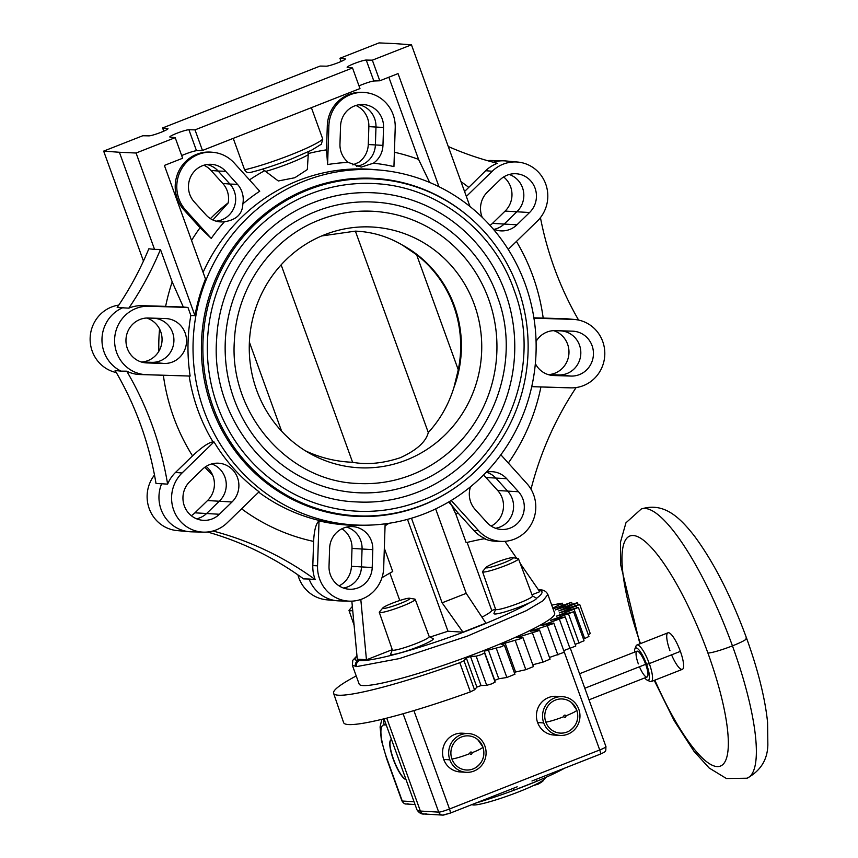 <?xml version="1.0" encoding="UTF-8"?>
<svg xmlns="http://www.w3.org/2000/svg" width="858" height="858" viewBox="0 0 858 858"><rect width="100%" height="100%" fill="white"/><g stroke="black" fill="none" stroke-linecap="round" stroke-linejoin="round"><path stroke-width="1.29" d="M745.859 638.073A21.021 2.274 160.1 0 1 746.642 638.373A21.021 2.274 160.1 0 1 732.442 645.86A144.627 35.028 -111.5 0 1 747.05 778.217A144.627 35.028 -111.5 0 0 732.442 645.86A144.627 35.028 -111.5 0 0 641.258 509.009C663.995 501.844 679.847 517.513 694.39 536.003C713.77 562.183 731.188 596.299 746.642 638.373A21.021 2.274 160.1 0 1 732.442 645.86A144.627 35.028 -111.5 0 0 641.258 509.009L625.943 522.812L620.441 542.299L620.731 564.961L639.886 643.832M564.832 768.082A72.78 7.861 160.1 0 1 536.615 781.338A2.306 0.944 67.3 0 1 536.55 779.203A2.306 0.944 67.3 0 0 536.615 781.338L513.652 790.357A72.78 7.861 160.1 0 1 475.858 803.045A72.78 7.861 160.1 0 0 513.652 790.357L513.073 788.427L513.652 790.357A72.78 7.861 160.1 0 0 536.615 781.338A72.78 7.861 160.1 0 1 513.652 790.357L536.615 781.338A72.78 7.861 160.1 0 0 564.832 768.082M482.807 746.868A16.173 1.748 160.1 0 1 482.925 746.986A16.173 1.748 160.1 0 1 471.997 752.745A1.126 1.083 93.4 0 0 470.602 752.091A1.126 1.083 93.4 0 0 469.969 753.538A1.126 1.083 93.4 0 0 471.364 754.193A1.126 1.083 93.4 0 0 471.997 752.745A1.126 1.083 93.4 0 0 470.602 752.091A1.126 1.083 93.4 0 0 469.969 753.538A16.173 1.748 160.1 0 1 451.93 758.998A17.096 16.484 -86.6 0 1 457.722 739.113A17.096 16.484 -86.6 0 1 477.713 739.575L482.925 746.986A16.173 1.748 160.1 0 1 471.997 752.745L471.997 752.745A1.126 1.083 93.4 0 1 471.364 754.193A1.126 1.083 93.4 0 1 469.969 753.538A16.173 1.748 160.1 0 1 451.93 758.998A17.096 16.484 -86.6 0 1 461.593 736.947A17.096 16.484 -86.6 0 1 482.807 746.868M482.925 746.986C485.36 755.383 483.075 762.183 476.072 767.406A17.096 16.484 -86.6 0 1 451.93 758.998A17.096 16.484 -86.6 0 0 473.015 768.972A17.096 16.484 -86.6 0 0 482.915 747.157M576.694 709.974A16.173 1.748 160.1 0 1 576.801 710.092A16.173 1.748 160.1 0 1 565.872 715.851A1.126 1.083 93.4 0 0 564.478 715.197A1.126 1.083 93.4 0 0 563.845 716.645A1.126 1.083 93.4 0 0 565.24 717.299A1.126 1.083 93.4 0 0 565.872 715.851A1.126 1.083 93.4 0 0 564.478 715.197A1.126 1.083 93.4 0 0 563.845 716.645A16.173 1.748 160.1 0 1 545.817 722.104A17.096 16.484 -86.6 0 1 551.597 702.219A17.096 16.484 -86.6 0 1 571.589 702.681L576.801 710.092A16.173 1.748 160.1 0 1 565.872 715.851L565.872 715.851A1.126 1.083 93.4 0 1 565.24 717.299A1.126 1.083 93.4 0 1 563.845 716.645A16.173 1.748 160.1 0 1 545.817 722.104A17.096 16.484 -86.6 0 1 555.469 700.053A17.096 16.484 -86.6 0 1 576.694 709.974M576.801 710.092C579.247 718.489 576.962 725.289 569.959 730.523A17.096 16.484 -86.6 0 1 545.817 722.104A17.096 16.484 -86.6 0 0 566.891 732.078A17.096 16.484 -86.6 0 0 576.79 710.263M648.337 680.233A19.637 4.751 -111.5 0 0 651.265 681.563A19.637 4.751 -111.5 0 0 649.281 663.588L680.373 651.372A19.637 4.751 -111.5 0 0 668.521 632.711A19.637 4.751 -111.5 0 0 669.969 650.761M651.265 681.563L682.357 669.347A19.637 4.751 -111.5 0 0 680.373 651.372A19.637 4.751 -111.5 0 0 667.985 632.796L636.904 645.012A19.637 4.751 -111.5 0 0 635.66 647.972M654.847 680.158A123.606 29.933 -111.5 0 0 721.031 765.808A123.606 29.933 -111.5 0 0 707.893 652.992A123.606 29.933 68.5 0 0 634.137 535.606A123.606 29.933 68.5 0 0 640.476 643.607A123.606 29.933 68.5 0 1 634.137 535.606A123.606 29.933 68.5 0 1 707.893 652.992A21.021 2.274 160.1 0 0 732.442 645.86A21.021 2.274 160.1 0 1 707.893 652.992A123.606 29.933 -111.5 0 1 721.031 765.808A123.606 29.933 -111.5 0 1 654.847 680.158M671.567 654.836A19.637 4.751 -111.5 0 0 682.357 669.347A19.637 4.751 -111.5 0 0 680.373 651.372L649.281 663.588A19.637 4.751 -111.5 0 0 636.904 645.012M647.157 680.104A17.332 4.193 -111.5 0 0 646.589 664.371A17.332 4.193 -111.5 0 1 649.367 678.303A17.332 4.193 -111.5 0 1 644.723 677.927A17.332 4.193 -111.5 0 0 647.157 680.104L649.935 681.413A19.637 4.751 -111.5 0 0 649.281 663.588L646.589 664.371A17.332 4.193 -111.5 0 0 634.888 648.873A17.332 4.193 -111.5 0 0 634.588 652.123A17.332 4.193 -111.5 0 1 638.438 649.345A17.332 4.193 -111.5 0 1 646.589 664.371L649.281 663.588A19.637 4.751 -111.5 0 0 636.025 646.02L634.888 648.873M638.331 663.888A13.857 3.357 68.5 0 1 637.312 651.147A13.857 3.357 68.5 0 1 645.666 664.317A13.857 3.357 68.5 0 1 647.071 677.005A13.857 3.357 68.5 0 1 639.457 666.763M579.558 673.745L636.926 651.201A13.857 3.357 68.5 0 1 645.666 664.317L584.813 688.234L645.666 664.317A13.857 3.357 68.5 0 1 647.071 677.005L589.006 699.828M356.22 675.943A131.145 14.168 -19.9 0 0 333.59 693.285A131.145 14.168 -19.9 0 0 338.492 695.216A131.145 14.168 -19.9 0 0 459.791 662.687L463.985 660.681L466.323 657.968L470.495 656.413L476.158 656.166L481.059 654.74L484.555 652.959L484.191 651.19L501.608 646.664L504.375 645.162L501.19 644.315L520.795 638.652L522.887 637.43L516.773 637.591L538.041 630.941L538.888 629.965L530.48 631.22L552.831 623.766L553.775 623.08L552.691 623.133L541.881 625.407L565.229 616.891L575.782 646.053L563.738 650.611L599.721 749.967A4.622 1.115 68.5 0 1 600.182 754.193A4.622 1.115 68.5 0 1 600.064 754.214L532.947 780.619M449.849 813.234A4.622 1.115 -111.5 0 0 449.978 813.223A4.622 1.115 -111.5 0 1 449.849 813.234L444.455 814.81A4.622 4.451 93.4 0 1 442.621 815.1L424.27 814.017A4.622 4.451 -86.6 0 1 420.366 811.046A92.417 9.985 160.1 0 1 416.924 809.705L384.019 718.811M426.104 813.727A4.622 4.451 -86.6 0 1 420.366 811.046A92.417 9.985 160.1 0 1 416.924 809.705C419.004 812.944 421.45 814.381 424.27 814.017M414.039 801.726L402.273 801.029A9.245 0.997 160.1 0 1 401.93 800.9A9.245 0.997 160.1 0 0 402.273 801.029L387.022 758.912A9.245 0.997 -19.9 0 1 386.679 758.783A9.245 0.997 -19.9 0 0 387.022 758.912A36.969 8.955 -111.5 0 1 384.309 724.935A9.245 8.912 -86.6 0 1 384.105 719.058A9.245 8.912 -86.6 0 0 384.309 724.935L386.282 725.053L384.309 724.935A36.969 8.955 -111.5 0 0 387.022 758.912L402.273 801.029A4.622 4.451 -86.6 0 0 406.177 804A4.622 4.451 -86.6 0 1 402.273 801.029L414.039 801.726M408.011 803.71A4.622 4.451 -86.6 0 1 406.177 804C404.794 804.193 403.378 803.152 401.93 800.9L386.679 758.783L381.381 740.325L380.083 726.908L381.821 719.347M406.016 779.579A21.375 5.18 68.5 0 1 393.296 759.287A21.375 5.18 68.5 0 1 391.559 739.639A21.375 5.18 68.5 0 0 391.141 739.725A21.375 5.18 68.5 0 0 393.597 760.113A21.375 5.18 68.5 0 0 406.016 779.579M420.366 811.046L386.733 718.135L420.366 811.046L438.717 812.129A4.622 4.451 93.4 0 0 442.621 815.1A4.622 4.451 93.4 0 1 438.717 812.129L420.366 811.046M403.099 713.738L438.717 812.129A9.245 0.997 160.1 0 0 449.506 808.987L413.888 710.596L449.506 808.987A9.245 0.997 160.1 0 1 438.717 812.129L403.099 713.738M517.181 786.807L449.978 813.223A4.622 1.115 -111.5 0 0 449.506 808.987L599.721 749.967A4.622 1.115 68.5 0 1 600.182 754.193A4.622 1.115 68.5 0 1 600.064 754.214M605.619 746.535A9.245 0.997 160.1 0 1 605.962 746.675A9.245 0.997 160.1 0 1 599.721 749.967L449.506 808.987A4.622 1.115 -111.5 0 1 449.978 813.223L442.621 815.1M570.42 648.498L605.962 746.675A9.245 0.997 160.1 0 1 599.721 749.967L563.749 650.611M605.962 746.675C605.48 751.694 607.153 750.975 600.182 754.193L531.981 780.995M557.067 734.974A19.402 18.715 -86.6 0 1 537.612 722.565A19.402 18.715 -86.6 0 1 541.055 702.959A19.402 18.715 -86.6 0 1 559.319 696.75M463.191 771.868A19.402 18.715 -86.6 0 1 443.736 759.459A19.402 18.715 -86.6 0 1 447.168 739.853A19.402 18.715 -86.6 0 1 465.444 733.644M543.725 722.929A19.402 18.715 93.4 0 0 560.113 735.413A19.402 18.715 93.4 0 0 578.775 709.148A19.402 18.715 93.4 0 0 562.398 696.664A19.402 18.715 93.4 0 0 543.725 722.929A19.402 18.715 93.4 0 0 567.824 734.18A19.402 18.715 93.4 0 0 578.775 709.148A19.402 18.715 93.4 0 0 554.686 697.897A19.402 18.715 93.4 0 0 543.725 722.929L537.612 722.565L543.725 722.929M560.113 735.413L554 735.049A19.402 18.715 -86.6 0 1 537.612 722.565A19.402 18.715 -86.6 0 1 556.274 696.31L562.398 696.664M449.849 759.813A19.402 18.715 93.4 0 0 466.237 772.307A19.402 18.715 93.4 0 0 484.899 746.042A19.402 18.715 93.4 0 0 468.511 733.558A19.402 18.715 93.4 0 0 449.849 759.813A19.402 18.715 93.4 0 0 473.938 771.074A19.402 18.715 93.4 0 0 484.899 746.042A19.402 18.715 93.4 0 0 460.81 734.791A19.402 18.715 93.4 0 0 449.849 759.813L443.736 759.459L449.849 759.813M466.237 772.307L460.113 771.943A19.402 18.715 -86.6 0 1 443.736 759.459A19.402 18.715 -86.6 0 1 462.398 733.193L468.511 733.558M544.862 777.798A38.814 4.193 160.1 0 1 515.422 793.114A38.814 4.193 160.1 0 1 473.466 804.986L472.114 804.514L473.466 804.986A38.814 4.193 160.1 0 1 472.533 804.825L471.889 804.611M545.57 777.487L544.873 778.646A38.814 4.193 160.1 0 1 511.99 794.401A38.814 4.193 160.1 0 1 473.466 804.986M538.191 784.115L533.408 785.574L538.191 784.115L537.912 783.354L538.191 784.115A36.969 3.99 160.1 0 0 543.682 779.847A36.969 3.99 160.1 0 1 538.191 784.115M391.248 739.693A21.375 5.18 -111.5 0 0 393.725 759.813A21.375 5.18 -111.5 0 0 405.963 779.439A21.375 5.18 -111.5 0 1 393.725 759.813A21.375 5.18 -111.5 0 1 391.248 739.693M482.228 217.331A22.469 21.665 -86.6 0 1 487.376 192.095L500 179.826A22.469 21.665 -86.6 0 1 515.422 173.724A22.469 21.665 -86.6 0 1 530.619 180.77A22.469 21.665 -86.6 0 1 529.568 212.527L516.956 224.807A22.469 21.665 -86.6 0 1 500.16 230.823A22.469 21.665 -86.6 0 1 493.071 228.882M490.036 225.429A22.469 21.665 93.4 0 0 492.492 223.37L505.105 211.089A22.469 21.665 93.4 0 0 506.156 179.333A22.469 21.665 93.4 0 0 503.646 176.963M509.244 174.485A22.061 21.278 -86.6 0 1 518.103 180.33A22.061 21.278 -86.6 0 1 517.074 211.518L504.461 223.788A22.061 21.278 -86.6 0 1 494.122 229.343M508.226 249.421L537.333 221.107A34.256 33.022 93.4 0 0 538.921 172.694A34.256 33.022 93.4 0 0 517.846 162.065A34.256 33.022 93.4 0 0 492.245 171.246L466.344 196.439M536.078 341.387A22.469 21.665 -86.6 0 1 555.158 330.63A22.469 21.665 -86.6 0 1 555.265 330.63L572.522 331.167A22.469 21.665 -86.6 0 1 593.436 354.29A22.469 21.665 -86.6 0 1 571.042 376.072L553.785 375.536A22.469 21.665 -86.6 0 1 552.52 375.461A22.469 21.665 -86.6 0 1 535.36 363.642M553.635 330.641L560.274 330.845A22.061 21.278 -86.6 0 1 561.518 330.92A22.061 21.278 -86.6 0 1 580.812 353.56A22.061 21.278 -86.6 0 1 558.923 374.957A22.061 21.278 -86.6 0 1 558.815 374.946L548.283 374.624A22.469 21.665 93.4 0 0 568.972 352.853A22.469 21.665 93.4 0 0 553.571 330.641M486.25 472.211A22.405 21.6 -86.6 0 1 491.548 471.675A22.405 21.6 -86.6 0 1 506.703 478.71L518.489 491.741A22.405 21.6 -86.6 0 1 517.449 523.412A22.405 21.6 -86.6 0 1 500.707 529.418A22.405 21.6 -86.6 0 1 486.915 522.458L475.128 509.427A22.405 21.6 -86.6 0 1 470.506 486.797M486.304 472.2A22.061 21.278 -86.6 0 1 496.074 478.335L507.85 491.366A22.061 21.278 -86.6 0 1 506.831 522.543A22.061 21.278 -86.6 0 1 495.559 528.271M491.151 526.083A22.405 21.6 93.4 0 0 496.653 522.19A22.405 21.6 93.4 0 0 497.694 490.519L485.918 477.488A22.405 21.6 93.4 0 0 483.408 475.118M356.992 656.177A99.346 9.888 -20 0 0 358.258 660.585L362.387 659.437L359.32 660.649A99.346 11.562 -19.8 0 0 438.588 641.065A99.346 11.562 -19.8 0 0 529.676 602.702M355.63 666.537A4.622 4.483 93.4 0 1 358.258 660.585L359.32 660.649A4.622 4.429 -86.7 0 0 356.724 666.602L399.356 658.579L467.074 636.25L526.351 610.66L543.05 600.718L547.865 594.476L554.665 613.288A103.968 11.229 160.1 0 1 472.704 654.804A103.968 11.229 160.1 0 1 363.031 685.563A103.968 11.229 160.1 0 1 359.159 684.062L352.348 665.25L356.724 666.602M339.403 600.9A34.652 33.419 -86.6 0 1 339.242 600.9A34.652 33.419 -86.6 0 1 339.071 600.89A34.652 33.419 -86.6 0 1 337.119 600.772A34.652 33.419 -86.6 0 1 309.094 579.032L303.56 578.882A323.445 311.862 93.4 0 0 252.81 548.916A323.445 311.862 93.4 0 0 207.529 532.014M351.941 526.576A22.405 21.6 -86.6 0 1 372.801 549.646L372.211 567.535A22.405 21.6 -86.6 0 1 349.871 589.264A22.405 21.6 -86.6 0 1 348.616 589.189A22.405 21.6 -86.6 0 1 329.022 566.194L329.611 548.305A22.405 21.6 -86.6 0 1 351.834 526.576A22.405 21.6 -86.6 0 1 351.941 526.576M346.589 527.102A22.061 21.278 -86.6 0 1 362.065 549.023L361.475 566.913A22.061 21.278 -86.6 0 1 343.468 588.041M233.054 470.227A22.469 21.665 -86.6 0 1 232.014 501.984L219.391 514.264A22.469 21.665 -86.6 0 1 202.606 520.28A22.469 21.665 -86.6 0 1 188.771 513.309A22.469 21.665 -86.6 0 1 189.822 481.553L202.434 469.283A22.469 21.665 -86.6 0 1 217.857 463.181A22.469 21.665 -86.6 0 1 233.054 470.227M211.679 463.942A22.061 21.278 -86.6 0 1 220.538 469.787A22.061 21.278 -86.6 0 1 219.519 500.975L206.896 513.245A22.061 21.278 -86.6 0 1 196.557 518.8M191.291 515.69A22.469 21.665 93.4 0 0 194.927 512.827L207.55 500.546A22.469 21.665 93.4 0 0 208.591 468.79A22.469 21.665 93.4 0 0 206.081 466.42M186.518 341.677A22.469 21.665 -86.6 0 1 164.125 363.46L146.868 362.923A22.469 21.665 -86.6 0 1 145.603 362.848A22.469 21.665 -86.6 0 1 125.965 339.8A22.469 21.665 -86.6 0 1 148.241 318.007A22.469 21.665 -86.6 0 1 148.348 318.018L165.605 318.554A22.469 21.665 -86.6 0 1 186.518 341.677M146.729 318.028L153.368 318.232A22.061 21.278 -86.6 0 1 154.601 318.307A22.061 21.278 -86.6 0 1 173.906 340.948A22.061 21.278 -86.6 0 1 152.016 362.333A22.061 21.278 -86.6 0 1 151.909 362.333L141.377 362.012A22.469 21.665 93.4 0 0 162.055 340.24A22.469 21.665 93.4 0 0 146.664 318.028M311.39 107.658L322.769 139.103L321.353 144.187L311.797 150.075L291.194 159.095C275.761 165.101 262.087 169.573 250.161 172.512L250.933 172.265C248.134 173.219 246.031 172.404 244.627 169.809L233.247 138.374M308.419 151.727L307.325 169.562L294.82 177.735L278.303 180.974L262.569 169.101M358.987 104.762A22.061 21.278 -86.6 0 1 375.976 127.048L375.386 144.948A22.061 21.278 -86.6 0 1 356.499 166.195M352.82 164.886L358.741 162.334A22.308 21.504 93.4 0 0 368.275 144.519L368.865 126.63A22.308 21.504 93.4 0 0 355.941 105.47M340.551 126.158A22.308 21.504 -86.6 0 1 362.677 104.526A22.308 21.504 -86.6 0 1 362.784 104.526A22.308 21.504 -86.6 0 1 383.547 127.488L382.958 145.388A22.308 21.504 -86.6 0 1 373.423 163.202L361.239 167.096L348.305 162.419A22.308 21.504 -86.6 0 1 339.961 144.047L340.551 126.158M373.423 163.202A184.513 177.906 -86.6 0 1 393.94 166.613L395.216 127.853A34.417 33.183 93.4 0 0 365.122 92.546A34.417 33.183 93.4 0 0 363.181 92.428A34.417 33.183 93.4 0 0 328.882 125.794L327.606 164.554L326.512 149.86L327.306 125.708A34.459 33.226 -86.6 0 1 361.658 92.289A34.459 33.226 -86.6 0 1 363.599 92.407L365.122 92.546M154.547 249.388L148.842 248.788A323.445 311.862 -86.6 0 1 146.31 254.729A323.445 311.862 93.4 0 1 117.192 307.486L128.807 308.161A34.459 33.226 -86.6 0 1 142.321 305.652L165.626 306.37A198.895 191.774 -86.6 0 1 172.201 281.907L160.457 249.474L154.547 249.388L119.391 152.263L136.079 153.024L175.193 137.655L170.141 137.119A10.393 1.126 160.1 0 1 169.82 136.98A10.393 1.126 160.1 0 1 177.885 132.872A10.393 1.126 160.1 0 1 188.91 129.74L195.013 129.869L352.52 67.964L347.469 67.428A10.393 1.126 160.1 0 1 347.147 67.289A10.393 1.126 160.1 0 1 355.212 63.181A10.393 1.126 160.1 0 1 366.237 60.06L372.34 60.178L411.454 44.809L395.731 43.661L379.043 42.9L339.929 58.269L344.98 58.805A10.393 1.126 160.1 0 1 345.291 58.955A10.393 1.126 160.1 0 1 337.237 63.052A10.393 1.126 160.1 0 1 326.212 66.184L320.109 66.066L162.602 127.96L167.653 128.496A10.393 1.126 160.1 0 1 167.964 128.636A10.393 1.126 160.1 0 1 159.899 132.743A10.393 1.126 160.1 0 1 148.884 135.864L142.782 135.746L103.657 151.115L119.391 152.263M128.807 308.161A323.445 311.862 -86.6 0 0 157.926 255.405A323.445 311.862 93.4 0 0 160.457 249.474M175.193 137.655L182.647 158.247L164.393 165.422L205.502 278.989A177.938 171.568 -86.6 0 0 194.948 315.658L190.841 315.433A178.067 171.697 -86.6 0 0 190.154 376.061L140.058 374.538A34.459 33.226 -86.6 0 1 126.737 371.182A323.445 311.862 -86.6 0 1 152.316 425.632A323.445 311.862 -86.6 0 1 167.621 484.126A34.459 33.226 -86.6 0 1 175.504 472.447L192.535 455.877A198.895 191.774 -86.6 0 1 173.67 417.245A198.895 191.774 -86.6 0 1 163.352 375.257M362.644 525.214A178.389 172.008 -86.6 0 1 319.026 520.87L317.546 565.84A34.309 33.087 93.4 0 0 349.485 601.158A34.309 33.087 93.4 0 0 349.646 601.168A34.309 33.087 93.4 0 0 383.687 567.889L385.135 523.841M212.966 531.005A323.445 311.862 -86.6 0 1 264.425 549.603A323.445 311.862 -86.6 0 1 315.186 579.568A34.459 33.226 -86.6 0 1 312.816 565.572L313.61 541.409C314.178 530.276 315.991 523.434 319.026 520.87M315.186 579.568L309.094 579.032M514.843 674.259L506.864 677.488L498.777 678.764L494.744 680.34L495.109 682.11L491.613 683.89L486.711 685.317L481.048 685.574L476.876 687.119L474.538 689.832L470.366 691.902A131.692 14.221 160.1 0 1 348.552 724.56A131.692 14.221 160.1 0 1 343.629 722.629L333.59 693.285M522.887 637.43L533.44 666.591L525.825 669.68L514.199 672.318M539.521 629.997L550.075 659.148L543.007 662.108L532.775 664.768M553.775 623.08L564.328 652.23L549.463 657.475M565.229 616.891L550.632 620.334L573.283 611.893L556.477 616.141L578.389 607.432L559.223 612.955L579.708 604.45L558.794 610.885L577.348 602.702L555.201 609.984L571.321 602.348L553.067 608.869M573.509 611.625L584.062 640.776L575.192 644.422M588.835 636.529L583.461 639.103M579.708 604.45L590.261 633.601L588.288 634.781M562.387 603.389L562.312 603.195A131.145 14.168 -19.9 0 0 551.726 605.169M451.244 500.471L478.517 530.619A34.309 33.087 93.4 0 0 501.737 541.398A34.309 33.087 93.4 0 0 525.289 532.078A34.309 33.087 93.4 0 0 526.887 483.58L500.858 454.794M455.877 514.232L466.162 542.664A323.445 311.862 -86.6 0 1 485.06 538.577A34.459 33.226 -86.6 0 1 473.831 530.459L457.915 512.859A198.895 191.774 -86.6 0 1 455.877 514.232L451.522 504.997L457.915 512.859M501.737 541.398L495.924 541.248A34.502 33.269 -86.6 0 1 484.244 538.727M531.745 386.647L570.645 387.848A34.256 33.022 93.4 0 0 570.817 387.859A34.256 33.022 93.4 0 0 604.793 354.644A34.256 33.022 93.4 0 0 574.839 319.508A34.256 33.022 93.4 0 0 572.908 319.391L533.944 318.168M564.553 387.687A34.459 33.226 -86.6 0 1 564.382 387.687A34.459 33.226 -86.6 0 1 564.221 387.687L540.926 386.958A198.895 191.774 -86.6 0 1 508.322 463.041M242.846 203.861A184.513 177.906 -86.6 0 1 259.738 191.227L234.213 162.999A34.417 33.183 93.4 0 0 213.031 152.316A34.417 33.183 93.4 0 0 187.312 161.54A34.417 33.183 93.4 0 0 185.714 210.178L211.24 238.406A184.513 177.906 -86.6 0 1 224.474 221.729A22.308 21.504 -86.6 0 1 219.755 221.836A22.308 21.504 -86.6 0 1 206.027 214.918L194.24 201.887A22.308 21.504 -86.6 0 1 195.281 170.356A22.308 21.504 -86.6 0 1 210.585 164.296A22.308 21.504 -86.6 0 1 225.686 171.3L237.462 184.331A22.308 21.504 -86.6 0 1 242.846 203.861C242.535 213.985 236.411 219.938 224.474 221.729M211.24 238.406L200.053 227.724L184.148 210.124A34.459 33.226 -86.6 0 1 185.746 161.422A34.459 33.226 -86.6 0 1 211.508 152.177L213.031 152.316M206.896 164.532A22.061 21.278 -86.6 0 1 218.168 171.032L225.686 171.3M212.881 219.98L228.164 203.003A22.308 21.504 93.4 0 0 222.79 183.462L211.004 170.431A22.308 21.504 93.4 0 0 203.85 165.229M116.323 372.565A34.256 33.022 -86.6 0 1 90.144 338.009A34.256 33.022 -86.6 0 1 118.79 305.105M167.621 484.126L156.006 483.451A323.445 311.862 93.4 0 0 140.701 424.957A323.445 311.862 93.4 0 0 115.111 370.495L121.096 371.139A34.652 33.419 -86.6 0 1 101.984 338.717A34.652 33.419 -86.6 0 1 123.198 307.539M190.841 315.433L187.956 307.454L148.745 306.231A34.256 33.022 93.4 0 0 114.607 339.446A34.256 33.022 93.4 0 0 146.482 374.699L190.154 376.061M213.996 441.913L182.057 472.983A34.256 33.022 93.4 0 0 180.47 521.396A34.256 33.022 93.4 0 0 203.646 532.142A34.256 33.022 93.4 0 0 227.145 522.844L259.095 491.773A178.067 171.697 -86.6 0 1 213.996 441.913L212.999 441.859C208.591 442.535 201.78 447.211 192.535 455.877M203.646 532.142L191.398 531.831A34.652 33.419 -86.6 0 1 189.286 531.703A34.652 33.419 -86.6 0 1 167.953 520.945A34.652 33.419 -86.6 0 1 161.754 483.44M189.286 531.703L177.08 530.587A34.256 33.022 -86.6 0 1 156.006 519.948A34.256 33.022 -86.6 0 1 154.483 475.01M121.096 371.139L126.737 371.182M531.005 489.199A323.445 311.862 -86.6 0 1 548.616 437.923A323.445 311.862 -86.6 0 1 576.136 387.548M578.603 320.077A323.445 311.862 -86.6 0 1 554.225 267.696A323.445 311.862 -86.6 0 1 540.443 217.632M487.398 160.639A34.256 33.022 -86.6 0 1 491.291 160.5L503.528 160.821A34.652 33.419 -86.6 0 1 505.641 160.939L517.846 162.065M493.211 162.226A34.652 33.419 -86.6 0 1 503.528 160.821M464.564 191.516L485.682 170.71A34.459 33.226 -86.6 0 1 497.425 163.31A323.445 311.862 -86.6 0 1 448.273 146.514M411.454 44.809L469.991 206.51M361.325 659.373L357.282 659.276L351.844 601.147M212.698 475.311A177.906 171.536 -86.6 0 1 204.89 467.213M158.848 351.265A177.906 171.536 -86.6 0 1 159.567 329M210.424 218.629A177.906 171.536 -86.6 0 1 228.196 202.853M103.657 151.115L143.458 261.057M341.087 61.486L339.929 58.269M162.602 127.96L163.76 131.167M237.462 184.331L229.955 184.062A22.061 21.278 -86.6 0 1 228.925 215.251A22.061 21.278 -86.6 0 1 216.119 221.171M222.79 183.462L229.955 184.062L218.168 171.032L211.004 170.431M327.606 164.554A184.513 177.906 -86.6 0 1 348.305 162.419M394.412 152.241A198.895 191.774 -86.6 0 1 418.575 159.395L429.665 182.454M304.386 181.027A177.906 171.536 93.4 0 0 195.345 377.241A177.906 171.536 93.4 0 0 359.577 525.16A177.906 171.536 93.4 0 0 424.785 513.631A177.906 171.536 93.4 0 0 534.631 322.994A177.906 171.536 93.4 0 0 380.459 170.141A177.906 171.536 93.4 0 0 304.386 181.027M516.441 241.43A198.895 191.774 -86.6 0 1 532.872 276.083A198.895 191.774 -86.6 0 1 543.189 318.071L533.89 317.825M543.189 318.071L566.495 318.801A34.459 33.226 -86.6 0 1 568.436 318.919L574.839 319.508M531.735 386.668L540.926 386.958M532.003 594.755L539.757 591.709L520.227 563.438M516.666 558.301L504.933 541.323M552.82 608.172L562.312 603.195M459.781 662.623L470.334 691.784M459.791 662.687L470.366 691.902M392.278 649.667L366.452 659.813L362.387 659.437M481.949 617.149C487.58 614.242 490.862 612.054 491.784 610.564L495.538 609.083M411.486 518.232L442.106 602.82L466.216 593.35L485.918 623.144L462.966 632.164L447.983 631.231L430.115 637.033M360.81 599.463L366.452 659.813M389.864 573.112L399.785 600.503M384.33 548.305L392.728 571.525A323.445 311.862 -86.6 0 0 381.949 577.734M447.983 631.231L407.486 519.369M388.91 523.316L385.07 525.847M172.201 281.907L183.322 307.035L187.956 307.454M183.322 307.035L165.626 306.37M194.948 315.658L136.079 153.024M181.671 155.545C188.299 152.799 193.232 151.18 196.482 150.686L202.467 150.461L195.013 129.869M202.467 150.461L359.974 88.567L352.52 67.964M358.998 85.854C365.626 83.119 370.559 81.499 373.82 80.995L379.794 80.781L398.048 73.606L438.996 186.722M379.794 80.781L372.34 60.178M418.575 159.395L388.835 77.22M339.06 585.853A22.405 21.6 93.4 0 0 351.415 566.312L352.005 548.423A22.405 21.6 93.4 0 0 341.956 528.764M337.119 600.772L326.759 599.817A34.309 33.087 -86.6 0 1 297.908 574.871M442.106 602.82L462.966 632.164M466.216 593.35L435.66 508.923M448.552 502.08L451.522 504.997L449.474 501.544M467.127 542.428L491.784 610.564M455.705 487.312A169.23 163.17 -86.6 0 1 421.857 505.523A169.23 163.17 -86.6 0 1 344.337 515.326A169.23 163.17 -86.6 0 1 202.509 367.814A169.23 163.17 -86.6 0 1 307.325 189.135A169.23 163.17 -86.6 0 1 364.167 178.121A169.23 163.17 -86.6 0 1 471.482 219.004M342.814 515.122A169.026 162.977 93.4 0 0 368.436 515.98M388.181 180.298A169.026 162.977 93.4 0 0 362.634 178.142M355.598 515.744A168.651 162.612 93.4 0 0 422.576 505.04A168.651 162.612 93.4 0 0 526.34 321.675A168.651 162.612 93.4 0 0 375.407 179.022A168.651 162.612 93.4 0 0 308.44 189.725A168.651 162.612 93.4 0 0 204.665 373.101A168.651 162.612 93.4 0 0 355.598 515.744L351.63 515.508A168.651 162.612 -86.6 0 1 323.745 511.336M343.254 179.665A168.651 162.612 -86.6 0 1 371.428 178.786L375.407 179.022M309.995 194.047A164.028 158.162 -86.6 0 1 375.139 183.633C436.883 186.497 494.122 230.652 514.414 290.98C544.927 371.814 500.493 471.846 421.139 500.697C400.075 508.923 378.324 512.398 355.877 511.132A164.028 158.162 -86.6 0 1 209.073 372.393A164.028 158.162 -86.6 0 1 309.995 194.047M421.01 500.718A164.028 158.162 -86.6 0 1 355.877 511.132M374.592 192.857C353.507 191.666 333.054 194.938 313.256 202.67C259.116 223.187 219.53 278.839 216.677 338.588C209.76 421.128 276.823 499.377 356.413 501.909A154.794 149.249 93.4 0 0 417.889 492.084A154.794 149.249 93.4 0 0 513.127 323.788A154.794 149.249 93.4 0 0 374.592 192.857A154.794 149.249 93.4 0 0 313.352 202.595M316.248 211.325A145.549 140.337 -86.6 0 1 374.056 202.08C428.85 204.622 479.654 243.811 497.661 297.34C524.731 369.069 485.306 457.818 414.886 483.419C396.192 490.722 376.876 493.8 356.96 492.685A145.549 140.337 -86.6 0 1 226.694 369.573A145.549 140.337 -86.6 0 1 316.248 211.325M414.757 483.44A145.549 140.337 -86.6 0 1 356.96 492.685M373.509 211.315C354.944 210.264 336.947 213.138 319.508 219.948C271.836 238.009 236.98 287.022 234.47 339.639C228.378 412.333 287.43 481.231 357.507 483.462A136.304 131.424 93.4 0 0 411.625 474.806A136.304 131.424 93.4 0 0 495.495 326.598A136.304 131.424 93.4 0 0 373.509 211.315A136.304 131.424 93.4 0 0 319.616 219.873M406.295 460.07A120.549 116.227 -86.6 0 1 310.993 454.086A120.549 116.227 -86.6 0 1 249.474 340.562A120.549 116.227 -86.6 0 1 323.884 235.028A120.549 116.227 -86.6 0 1 324.71 234.695A120.549 116.227 -86.6 0 1 474.356 304.611A120.549 116.227 -86.6 0 1 406.295 460.07M281.134 264.843L352.606 462.28C367.106 464.95 383.033 463.417 400.375 457.689C416.666 450.203 425.965 441.827 428.292 432.539C440.004 419.776 448.552 404.772 453.925 387.505A114.361 110.264 -86.6 0 0 402.359 245.045C387.601 236.411 371.943 231.778 355.384 231.134L321.675 235.95M402.359 245.045L416.623 254.772L458.269 369.809L453.925 387.505M355.384 231.134L428.292 432.539M305.33 450.772C320.206 457.775 335.961 461.615 352.606 462.28M249.388 342.138L281.639 431.22M416.623 254.772A114.361 110.264 -86.6 0 1 458.269 369.809M352.713 610.499A19.091 2.059 160.1 0 1 349.732 610.842A19.091 2.059 160.1 0 1 349.024 610.564A19.091 2.059 160.1 0 1 349.217 610.092L352.338 606.456M409.373 598.219A14.436 1.555 -19.9 0 0 392.514 603.11A14.436 1.555 -19.9 0 0 382.904 607.893A14.436 1.555 -19.9 0 0 383.301 608.461A14.436 1.555 -19.9 0 0 400.16 603.56A14.436 1.555 -19.9 0 0 409.577 598.23A14.436 1.555 -19.9 0 0 409.373 598.219M414.489 599.077A19.091 2.059 160.1 0 1 414.746 599.099A19.091 2.059 160.1 0 1 415.197 599.345A19.091 2.059 160.1 0 1 402.305 606.145A19.091 2.059 160.1 0 1 380.008 612.623A19.091 2.059 160.1 0 1 379.29 612.344A19.091 2.059 160.1 0 1 379.483 611.872L382.904 607.893M415.197 599.345L429.225 636.615A19.595 2.113 160.1 0 1 413.792 644.444A19.595 2.113 160.1 0 1 393.103 650.246A19.595 2.113 160.1 0 1 392.374 649.956L379.29 612.344M429.193 636.529L433.086 638.642A22.64 2.445 160.1 0 1 416.42 647.49A22.64 2.445 160.1 0 1 391.527 654.568A22.64 2.445 160.1 0 1 390.701 653.978L392.342 649.86M512.644 557.636A14.436 1.555 -19.9 0 0 495.785 562.537A14.436 1.555 -19.9 0 0 486.164 567.31A14.436 1.555 -19.9 0 0 486.561 567.878A14.436 1.555 -19.9 0 0 503.421 562.987A14.436 1.555 -19.9 0 0 512.837 557.657A14.436 1.555 -19.9 0 0 512.644 557.636M517.749 558.494A19.091 2.059 160.1 0 1 518.007 558.526A19.091 2.059 160.1 0 1 518.468 558.773A19.091 2.059 160.1 0 1 505.566 565.561A19.091 2.059 160.1 0 1 483.269 572.05A19.091 2.059 160.1 0 1 482.561 571.771A19.091 2.059 160.1 0 1 482.743 571.289L486.164 567.31M518.468 558.773L532.486 596.042A19.595 2.113 160.1 0 1 517.052 603.86A19.595 2.113 160.1 0 1 496.374 609.663A19.595 2.113 160.1 0 1 495.634 609.373L482.561 571.771M532.453 595.945L536.347 598.058A22.64 2.445 160.1 0 1 519.68 606.906A22.64 2.445 160.1 0 1 494.798 613.985A22.64 2.445 160.1 0 1 493.961 613.406L495.602 609.287M516.956 224.807L492.492 223.37M505.105 211.089L529.568 212.527M572.522 331.167L560.274 330.845M485.918 477.488L506.703 478.71M518.489 491.741L497.694 490.519M352.005 548.423L372.801 549.646M372.211 567.535L351.415 566.312M207.55 500.546L232.014 501.984M219.391 514.264L194.927 512.827M151.909 362.333L164.125 363.46M146.868 362.923L144.348 362.687M322.769 139.103A48.52 5.245 160.1 0 1 290.733 154.869A48.52 5.245 160.1 0 1 244.627 169.809M265.401 171.514A32.347 3.496 -19.9 0 0 289.575 163.256A32.347 3.496 -19.9 0 0 308.258 154.676M368.865 126.63L383.547 127.488M212.999 441.859A178.099 171.729 -86.6 0 1 197.908 410.188A178.099 171.729 -86.6 0 1 189.168 376.029M317.546 565.84L312.816 565.572M495.109 682.11L484.555 652.959M478.517 530.619L473.831 530.459M570.645 387.848L564.221 387.687M148.745 306.231L142.321 305.652M182.057 472.983L175.504 472.447M460.993 181.649A198.895 191.774 -86.6 0 1 468.64 187.291M140.058 374.538L146.482 374.699M249.485 179.89A198.895 191.774 -86.6 0 1 264.854 170.581M308.065 153.603A198.895 191.774 -86.6 0 1 326.512 149.86M203.099 272.361A178.099 171.729 -86.6 0 1 298.466 180.502A178.099 171.729 -86.6 0 1 374.624 169.605L380.459 170.141M191.559 240.465A198.895 191.774 -86.6 0 1 200.053 227.724M184.148 210.124L185.714 210.178M359.577 525.16L353.721 525.01A178.099 171.729 -86.6 0 1 258.687 492.17M566.495 318.801L572.908 319.391M536.54 598.316A99.346 11.562 -19.8 0 0 538.695 590.154A4.622 4.472 97 0 1 540.819 589.886L539.21 589.789A4.622 4.44 90.1 0 0 538.481 589.854M515.551 671.921L504.997 642.771M466.323 657.968L476.876 687.119M481.048 685.574L470.495 656.413M474.538 689.832L463.985 660.681M560.982 604.375L561.454 605.673M569.54 603.635L570.002 604.911M574.667 604.268L575.139 605.566M576.222 606.241L576.726 607.636M574.152 609.502L584.706 638.652M568.511 613.953L579.064 643.114M553.346 619.744L553.131 619.165M559.491 619.465L570.044 648.616M545.002 624.817L544.744 624.12M547.35 625.857L557.904 655.019M534.019 630.727L533.697 629.826M532.453 632.957L543.007 662.108M520.795 637.44L520.313 636.11M515.272 640.518L525.825 669.68M476.158 656.166L486.711 685.317M484.191 651.19L494.744 680.34M498.777 678.764L488.223 649.603M496.31 648.337L506.864 677.488M313.61 541.409A198.895 191.774 -86.6 0 1 241.57 508.815M196.482 150.686L188.91 129.74M373.82 80.995L366.237 60.06M327.306 125.708L328.882 125.794M382.958 145.388L368.275 144.519M165.605 318.554L153.368 318.232M553.785 375.536L551.265 375.3M558.815 374.946L571.042 376.072M485.682 170.71L492.245 171.246M654.246 680.394L674.206 720.731L693.918 751.211L709.148 767.996L726.436 778.528L747.05 778.217C760.563 770.838 767.492 759.738 767.856 744.926L767.578 722.264C765.036 698.026 758.054 670.066 746.642 638.373M415.047 804.525L406.177 804M504.375 645.162L514.929 674.313M578.389 607.432L588.942 636.593M570.817 387.859L564.382 387.687M562.451 603.431L563.041 605.062M571.621 602.423L572.232 604.107M577.434 602.766L578.11 604.633M349.646 601.168L339.242 600.9M539.21 589.789L538.438 589.8M356.96 655.823L352.777 660.338L352.348 665.25M540.819 589.886C544.026 590.025 546.364 591.559 547.865 594.476M349.024 610.564L354.086 625.117M409.577 598.23L414.746 599.099M512.837 557.657L518.007 558.526"/></g></svg>
